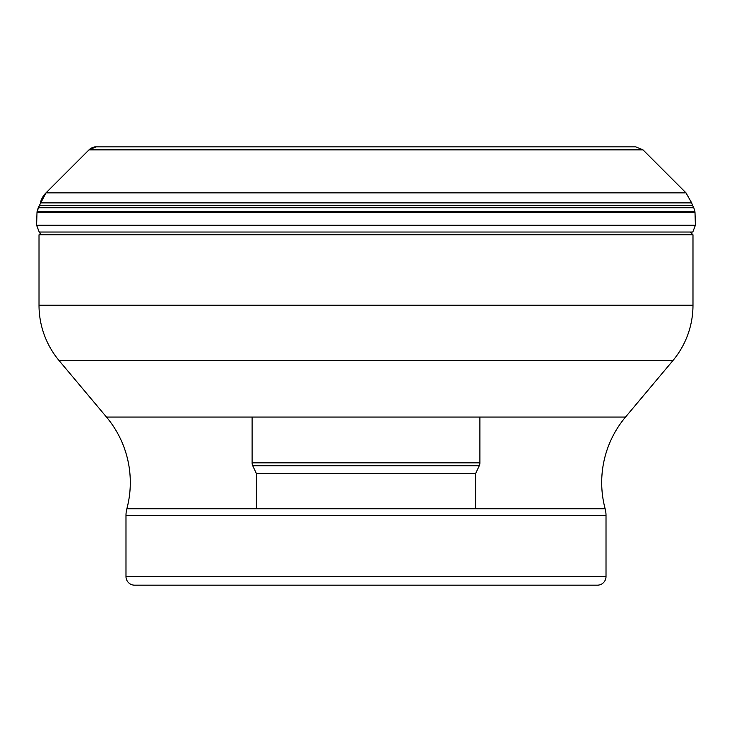 <?xml version="1.0" encoding="UTF-8"?>
<svg xmlns="http://www.w3.org/2000/svg" width="732" height="732" viewBox="0 0 732 732"><rect width="100%" height="100%" fill="white"/><g stroke="black" fill="none" stroke-linecap="round" stroke-linejoin="round"><path stroke-width="1.1" d="M38.21 207.723L46.015 192.845L89.002 149.859L642.998 149.859L635.678 146.83L96.322 146.83A10.358 10.358 0 0 0 89.002 149.859L46.015 192.845A21.576 21.576 0 0 0 40.333 202.892L691.667 202.892L692.49 205.363L39.51 205.363L37.103 211.457A5.646 5.646 0 0 0 37.003 212.362A4208.963 4208.963 0 0 1 36.6 225.236L39.208 232.035L40.425 233.389L39.208 232.035L692.792 232.035L695.4 225.236L694.997 212.362L37.003 212.362L38.21 207.723L693.79 207.723L694.897 211.457L37.103 211.457M107.869 146.83L111.786 146.83M690.23 232.035L692.984 234.798L39.016 234.798L40.425 233.389M39.016 234.798L39.016 305.244L692.984 305.244L692.984 234.798M672.799 360.711L59.201 360.711L106.479 417.057L625.521 417.057L672.799 360.711A86.284 86.284 0 0 0 692.984 305.244M59.201 360.711A86.284 86.284 0 0 1 39.016 305.244M625.521 417.057A101.812 101.812 0 0 0 605.135 508.749L475.59 508.749L475.59 473.622L256.41 473.622L256.41 508.749L126.865 508.749L605.135 508.749A25.885 25.885 0 0 1 606.014 515.419L606.014 576.542A8.628 8.628 0 0 1 597.385 585.17L134.615 585.17A8.628 8.628 0 0 1 125.986 576.542L606.014 576.542M106.479 417.057A101.812 101.812 0 0 1 126.865 508.749A25.885 25.885 0 0 0 125.986 515.419L125.986 576.542M490.257 585.17L241.743 585.17M252.101 417.057L252.101 462.834L479.899 462.834L252.101 462.834A6.899 6.899 0 0 0 252.741 465.753L256.41 473.622L475.59 473.622L479.259 465.753L252.741 465.753L479.259 465.753A6.899 6.899 0 0 0 479.899 462.834L479.899 417.057M46.015 192.845L685.985 192.845L691.667 202.892M39.208 232.035L36.6 225.236L695.4 225.236M606.014 515.419L125.986 515.419M89.002 149.859L96.322 146.83M642.998 149.859L685.985 192.845M692.49 205.363L693.79 207.723M694.897 211.457L694.997 212.362M37.003 212.362L36.6 225.236"/></g></svg>
